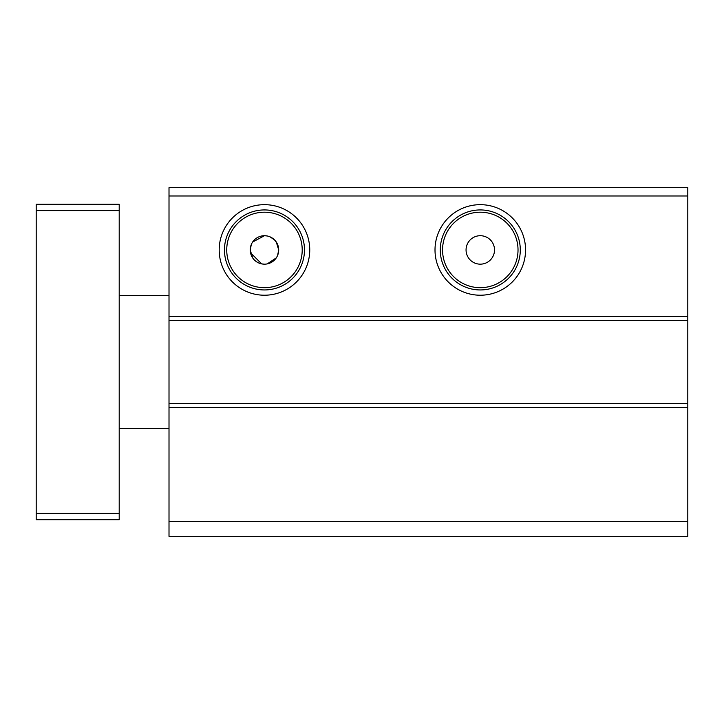 <?xml version="1.0" encoding="UTF-8"?>
<svg xmlns="http://www.w3.org/2000/svg" width="724" height="724" viewBox="0 0 724 724"><rect width="100%" height="100%" fill="white"/><g stroke="black" fill="none" stroke-linecap="round" stroke-linejoin="round"><path stroke-width="1.09" d="M309.745 249.943A45.277 45.277 0 0 1 264.468 295.22A45.277 45.277 0 0 1 219.191 249.943A45.277 45.277 0 0 1 264.468 204.666A45.277 45.277 0 0 1 309.745 249.943M224.458 249.943A40.01 40.01 0 0 0 264.468 289.944A40.01 40.01 0 0 0 304.478 249.943A40.01 40.01 0 0 0 264.468 209.933A40.01 40.01 0 0 0 224.458 249.943M525.561 249.943A45.277 45.277 0 0 1 480.284 295.22A45.277 45.277 0 0 1 435.006 249.943A45.277 45.277 0 0 1 480.284 204.666A45.277 45.277 0 0 1 525.561 249.943M440.273 249.943A40.01 40.01 0 0 0 480.284 289.944A40.01 40.01 0 0 0 520.294 249.943A40.01 40.01 0 0 0 480.284 209.933A40.01 40.01 0 0 0 440.273 249.943M285.22 536.312L335.022 536.312M484.437 536.312L534.24 536.312M226.73 249.943A37.739 37.739 0 0 0 264.468 287.681A37.739 37.739 0 0 0 302.207 249.943A37.739 37.739 0 0 0 264.468 212.204A37.739 37.739 0 0 0 226.73 249.943M442.545 249.943A37.739 37.739 0 0 0 480.284 287.681A37.739 37.739 0 0 0 518.022 249.943A37.739 37.739 0 0 0 480.284 212.204A37.739 37.739 0 0 0 442.545 249.943M264.468 264.169L261.672 263.898L250.513 252.73M252.649 257.871L250.233 249.943A14.236 14.236 0 0 0 264.468 264.169A14.236 14.236 0 0 0 278.695 249.943A14.236 14.236 0 0 0 264.468 235.707A14.236 14.236 0 0 0 250.233 249.943L251.319 244.486M252.64 242.024L264.468 235.707L267.283 235.988M494.519 249.943A14.236 14.236 0 0 1 480.284 264.169A14.236 14.236 0 0 1 466.057 249.943A14.236 14.236 0 0 1 480.284 235.707A14.236 14.236 0 0 1 494.519 249.943M277.627 255.355L278.695 249.943L276.287 242.015M276.287 257.871L267.256 263.898M169.009 320.497L687.8 320.497L687.8 187.688L169.009 187.688L169.009 536.312L687.8 536.312L687.8 521.37L169.009 521.37M687.8 316.343L169.009 316.343M687.8 195.987L169.009 195.987M687.8 521.37L687.8 407.657L169.009 407.657M687.8 407.657L687.8 403.503L169.009 403.503M687.8 403.503L687.8 320.497M277.229 243.635L274.541 239.888L269.998 236.829M270.993 237.291L274.541 239.888M119.207 210.594L36.2 210.594L36.2 204.286L119.207 204.286L119.207 519.714L36.2 519.714L36.2 513.406L119.207 513.406M36.2 210.594L36.2 513.406M169.009 295.591L119.207 295.591M169.009 428.409L119.207 428.409"/></g></svg>
